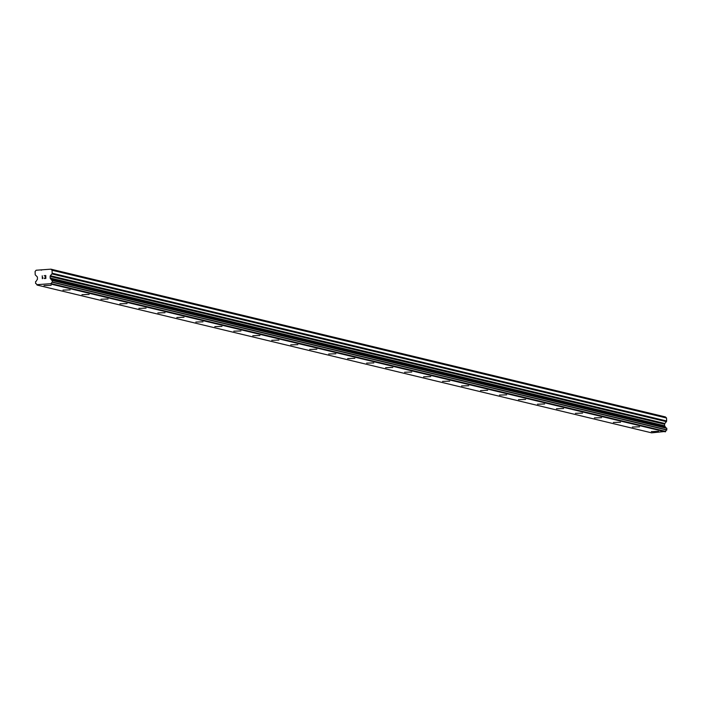 <?xml version="1.0" encoding="UTF-8"?>
<svg xmlns="http://www.w3.org/2000/svg" width="702" height="702" viewBox="0 0 702 702"><rect width="100%" height="100%" fill="white"/><g stroke="black" fill="none" stroke-linecap="round" stroke-linejoin="round"><path stroke-width="1.05" d="M51.149 285.319L43.989 285.547M70.13 289.882L62.969 290.11M89.101 294.445L81.95 294.673M108.082 299.008L100.93 299.236M127.062 303.571L119.91 303.799M146.042 308.134L138.891 308.362M165.023 312.697L157.871 312.925M184.003 317.26L176.851 317.488M202.983 321.832L195.832 322.06M221.964 326.395L214.812 326.623M240.944 330.958L233.792 331.186M259.924 335.521L252.773 335.749M278.905 340.084L271.744 340.312M297.885 344.647L290.725 344.875M316.865 349.21L309.705 349.438M335.846 353.773L328.685 354.001M354.826 358.345L347.665 358.564M373.806 362.908L366.646 363.127M392.787 367.471L385.626 367.69M411.758 372.034L404.606 372.253M430.738 376.597L423.587 376.825M449.719 381.16L442.567 381.388M468.699 385.723L461.547 385.951M487.679 390.286L480.528 390.514M506.66 394.849L499.508 395.077M525.64 399.42L518.488 399.649M544.62 403.983L537.469 404.212M563.601 408.546L556.449 408.775M582.581 413.109L575.429 413.338M601.561 417.672L594.401 417.901M620.542 422.235L613.381 422.464M639.522 426.798L632.362 427.027M658.502 431.361L651.342 431.59M50.939 269.164L665.408 416.927L666.531 418.006L666.619 420.972L52.15 273.21A0.974 0.904 103.5 0 1 51.904 273.912L50.368 275.728A0.974 0.904 -76.5 0 0 50.132 276.43L50.175 278.018A0.974 0.904 -76.5 0 0 50.465 278.685L51.071 279.264A1.562 1.448 -76.5 0 0 52.238 280.405L52.308 282.265A1.562 1.448 -76.5 0 0 51.22 283.643L36.776 284.696A1.562 1.448 -76.5 0 0 35.6 283.485L35.565 281.616A1.562 1.448 -76.5 0 0 36.644 280.317L37.215 279.65A0.974 0.904 -76.5 0 0 37.46 278.948L37.408 277.36A0.974 0.904 -76.5 0 0 37.118 276.693L35.477 275.114A0.974 0.904 103.5 0 1 35.197 274.447L35.1 271.481L36.144 270.235L50.939 269.164L52.062 270.252L52.15 273.21M666.479 428.106A1.562 1.448 -76.5 0 1 665.54 427.027L664.934 426.447A0.974 0.904 -76.5 0 1 664.645 425.781L664.601 424.192A0.974 0.904 -76.5 0 1 664.847 423.49L666.373 421.674A0.974 0.904 -76.5 0 0 666.619 420.972M37.118 285.073L651.588 432.836L665.689 431.405A1.562 1.448 -76.5 0 1 666.786 430.028L666.716 428.167L52.264 280.405L666.716 428.167M45.674 278.264L45.639 277.097L45.683 278.264L44.279 278.361L45.674 278.264M44.875 276.957L45.639 276.904L44.875 276.957M45.639 276.904L45.595 275.737L45.639 276.904M45.779 275.526L44.191 275.64L45.77 275.526L45.867 278.44L44.287 278.562M43.006 277.887L42.339 278.694L42.243 275.781L42.339 278.694M42.243 275.781L42.506 278.308L42.252 275.781M666.531 418.006L52.062 270.252M665.443 426.939L50.974 279.177M665.54 427.027L51.071 279.264M666.9 429.826L52.431 282.064M666.786 430.028L52.308 282.265M665.689 431.405L51.22 283.643M665.373 431.835L50.904 284.073M41.541 270.165L40.514 269.919M666.373 421.674L51.904 273.912M664.847 423.49L50.368 275.728M664.601 424.192L50.132 276.43M664.645 425.781L50.175 278.018M664.934 426.447L50.465 278.685M666.856 428.343L52.387 280.581M665.636 431.528L51.167 283.766"/></g></svg>
